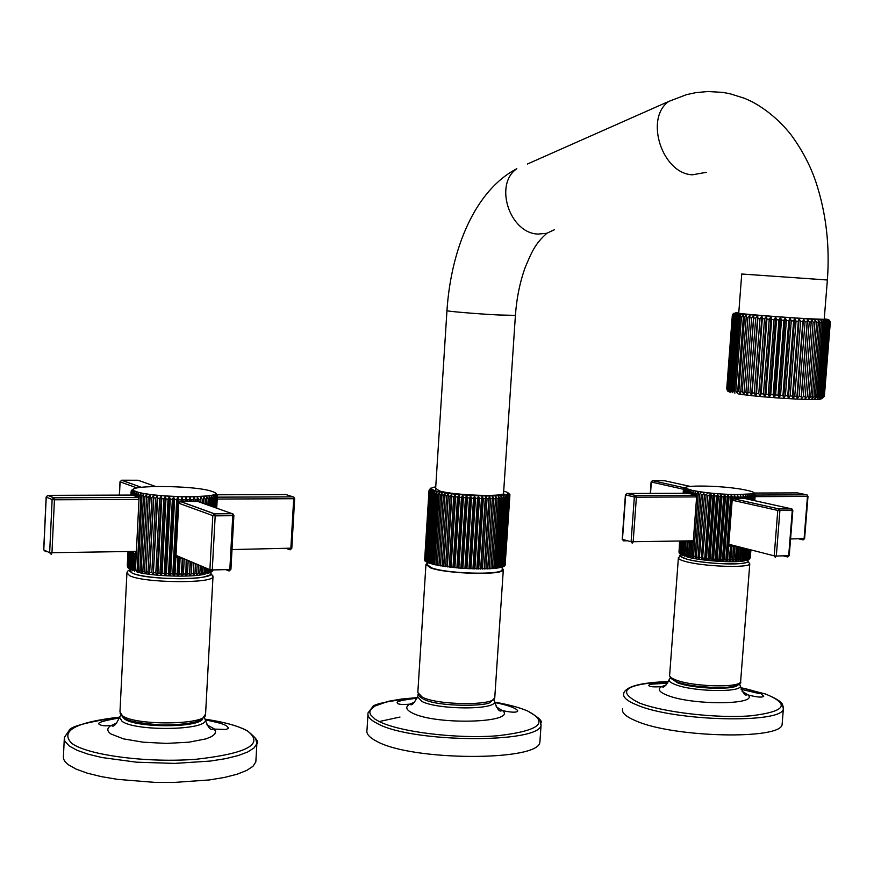 <?xml version="1.0" encoding="UTF-8"?>
<svg xmlns="http://www.w3.org/2000/svg" width="874" height="874" viewBox="0 0 874 874"><rect width="100%" height="100%" fill="white"/><g stroke="black" fill="none" stroke-linecap="round" stroke-linejoin="round"><path stroke-width="1.31" d="M691.869 542.59L690.515 542.404L689.51 555.809L690.766 557.754L690.831 556.082L692.164 556.345L693.399 558.268L698.392 491.942L696.873 493.744L696.611 497.131L695.431 494.804L695.748 491.505L694.109 494.509L692.885 494.28L693.333 491.057L691.695 494.05L690.602 493.821L691.181 490.598L689.641 492.357L689.542 493.581L690.613 493.668M689.542 493.581L688.603 493.351L689.313 490.15L687.783 491.887L687.685 493.264M688.614 493.198L686.898 492.881L687.729 489.702L686.243 491.428L686.145 492.707L686.909 492.728M686.243 491.428L685.598 491.21L686.472 489.265L685.03 490.98L684.855 493.264M684.364 493.275L685.533 488.85L684.145 490.543L683.938 493.275M683.61 493.275L683.839 490.336L684.921 488.446L683.599 490.128L683.37 493.275M683.217 493.275L683.457 489.932L684.637 488.063L683.402 489.735L683.14 493.275M683.446 489.451L683.839 488.446M685.041 487.998L685.085 487.375L684.55 487.768M679.579 541.072L679.065 552.707M679.174 552.991L679.644 541.072M679.808 541.072L678.989 551.975L679.611 553.657M680.027 554.018L679.218 552.237L680.048 541.061M680.376 541.061L679.524 552.499L680.628 554.531L679.928 552.772L680.802 541.05M681.294 541.039L680.398 553.034L682.812 555.602L683.304 540.995M684.113 540.984L683.129 554.149L684.375 556.137L685.402 540.962M685.97 541.334L684.965 554.706L686.232 556.683L687.368 541.454L685.03 541.072M739.175 546.895L737.973 561.469L739.513 559.731L740.486 547.222M741.676 547.528L740.387 561.316L741.939 559.568L742.845 547.823M741.939 559.568L743.031 559.469L742.539 561.108L744.091 559.349L744.943 548.359M745.872 548.599L744.419 560.857L745.959 559.076L746.746 548.817M747.521 549.025L746.003 560.562L747.499 558.759L748.242 549.2M748.865 549.364L748.144 558.584L747.281 560.212L748.734 558.399L749.422 549.506M749.881 549.626L749.215 558.202L748.231 559.83L749.619 557.994L750.263 549.724M750.558 549.79L749.936 557.787L748.898 559.393M749.4 559.043L750.766 549.844M750.165 557.557L750.875 549.877L749.925 558.377M750.242 557.688L750.93 549.888M688.111 541.869L687.106 555.263L688.373 557.23L689.51 541.978L687.019 541.607M701.254 492.368L699.768 494.192L695.049 556.858L696.25 558.77L701.319 494.411L696.25 558.77M704.291 492.772L702.86 494.618L698.129 557.339L699.276 559.229L704.499 494.826L699.276 559.229M707.492 493.165L706.116 495.023L701.374 557.798L702.456 559.666L707.831 495.23L702.456 559.666M710.802 493.526L709.513 495.405L704.75 558.224L705.766 560.07L706.509 558.42L711.272 495.591L710.802 493.526L705.766 560.07M714.211 493.854L712.998 495.766L708.235 558.606L709.153 560.431L710.027 558.781L714.801 495.929L714.211 493.854L709.153 560.431M717.663 494.16L716.56 496.082L711.775 558.945L712.594 560.747L713.588 559.098L718.373 496.235L717.663 494.16L712.594 560.747M721.137 494.422L720.143 496.366L715.347 559.24L716.057 561.021L717.172 559.371L721.957 496.498L721.137 494.422L716.057 561.021M724.601 494.651L723.716 496.618L718.909 559.48L719.51 561.25L720.711 559.589L725.518 496.727L724.601 494.651L719.51 561.25M727.998 494.837L727.244 496.814L722.437 559.677L722.907 561.414L724.196 559.753L729.014 496.902L727.998 494.837L722.907 561.414M734.029 497.098L733.931 498.377L735.58 498.366L734.521 495.088L734.029 497.098L732.412 497.044L731.319 494.99L730.697 496.978L725.879 559.808L726.218 561.534L727.583 559.863L729.2 559.895L729.408 561.6L730.85 559.917L731.877 546.447L730.588 546.272L729.2 559.895M733.417 546.458L732.456 561.611L733.942 559.906L734.979 546.458L731.877 546.447M736.837 546.294L735.318 561.567L736.837 559.852L737.864 546.556M736.421 546.436L734.979 546.458M732.412 497.044L728.796 544.229L730.249 546.37M730.588 546.272L729.408 561.6M788.37 556.64L783.29 555.864L787.638 556.967L788.687 555.733L792.27 510.514L791.505 508.832L792.838 510.438L792.27 510.514L777.773 510.427L774.2 555.831L776.309 556.039L775.26 557.284L774.2 555.831L728.796 544.24L727.583 559.863M731.319 494.99L726.218 561.534M698.392 491.942L693.399 558.268M692.164 556.345L696.611 497.131M690.831 556.082L691.847 542.612L693.333 540.766M690.515 542.404L689.302 542.142M682.539 541.017L681.6 553.592M681.884 541.028L680.966 553.318M686.21 492.696L686.166 493.264M685.598 491.21L685.445 493.264M686.407 492.696L686.363 493.264M691.695 494.05L692.896 494.138M694.109 494.509L695.453 494.597M742.933 498.235L744.255 498.355L744.353 497.131L743.097 495.121L742.922 498.388L741.578 498.409L740.442 495.154L740.125 498.409L741.578 498.409M738.672 498.409L737.569 495.143L737.121 498.388L740.125 498.409M753.694 493.712L753.781 492.619L754.328 493.122M754.786 493.668L755.147 494.64M754.754 500.693L755.18 495.23L754.229 493.384L755.125 495.416L754.721 500.682L755.103 495.46L753.945 493.723L754.754 495.766L754.382 500.616M754.087 500.551L754.448 495.919L753.333 494.029L754.033 496.082L753.694 500.463M753.235 500.354L753.563 496.224L752.394 494.313L752.678 500.234M752.055 500.103L752.339 496.487L751.127 494.553L751.334 499.939M750.558 499.764L750.788 496.716L749.542 494.76L749.663 499.567M748.745 499.36L748.931 496.891L747.663 494.924L747.871 496.967L746.778 497.033L745.511 495.045L745.478 498.311L744.255 498.355M735.58 498.366L737.121 498.388M745.489 498.158L746.68 498.311L746.778 497.033M733.931 498.377L732.161 500.441M734.521 495.088L734.28 498.202M737.569 495.143L737.328 498.256M740.442 495.154L740.202 498.267M747.423 499.076L746.68 498.311M747.707 499.13L747.871 496.967M743.031 559.469L743.905 548.096M754.59 500.66L754.983 495.591M733.636 546.294L732.456 561.611M736.498 546.261L735.318 561.567M726.141 561.436L702.521 559.611M695.191 686.024L713.621 687.576M622.638 708.89C621.458 712.758 625.992 716.8 636.25 721.028C673.93 737.689 780.875 739.983 782.11 724.513L782.285 722.361M207.979 568.898L207.083 573.759L208.842 571.585L208.973 569.313M212.338 506.636L212.797 498.213L211.257 495.973L211.344 506.286M214.01 507.226L214.512 497.819L213.027 495.602L213.682 498.027L213.201 506.942M209.826 569.673L208.853 573.235L210.558 571.159M135.492 553.34L133.919 553.242L133.121 569.116L134.694 571.41L134.268 569.444L135.459 569.761L137.054 572.044L141.031 493.515L139.206 495.656L138.988 499.677L137.928 496.913L138.649 492.991L136.847 495.11L136.77 496.563L135.754 496.29L136.639 492.466L134.869 494.553L134.793 496.006L133.962 495.733L134.989 491.931L133.274 493.996L133.198 495.449L133.973 495.514M215.332 494.476L215.419 492.794L216.097 493.351M217.375 495.897L216.217 493.81L217.375 496.181L216.73 508.198M216.643 508.165L217.276 496.432L216.02 494.291L217.069 496.683L216.457 508.1M216.173 507.991L216.763 496.924L215.419 494.76L216.348 497.153L215.769 507.849M215.288 507.685L215.845 497.382L214.414 495.197L215.212 497.612L214.687 507.466M210.295 505.904L210.689 498.573L209.126 496.312L209.115 505.489M207.892 505.052L208.231 498.89L206.657 496.607L206.537 504.571M205.161 504.079L205.423 499.163L203.85 496.847L203.642 503.544M202.113 502.998L202.309 499.382L200.758 497.044L200.605 499.469L198.911 499.546L197.393 497.197L197 501.064L198.824 501.064L198.911 499.546M195.186 501.119L195.263 499.666L193.799 497.284L193.241 501.152L197 501.064M191.319 501.184L190.008 497.328L189.276 501.195L193.241 501.152M187.276 501.184L186.053 497.317L185.168 501.173L189.276 501.195M180.929 501.152L183.103 501.141L181.978 497.251L180.929 501.152L178.7 503.61L175.018 573.989L177.116 574.021L177.848 576.032L179.279 574.032L180.11 558.093L177.957 558.005L177.116 574.021M181.005 499.633L178.908 499.567L177.815 497.131L176.712 499.502L172.823 573.934L173.697 575.966L175.018 573.989M174.582 499.415L173.62 496.967L172.375 499.305L168.507 573.77L169.523 575.824L170.703 573.857L174.582 499.415L176.712 499.502M170.255 499.196L169.436 496.738L168.07 499.065L164.214 573.552L165.35 575.627L166.399 573.672L170.255 499.196L172.375 499.305M165.973 498.934L165.295 496.476L163.82 498.781L159.975 573.268L161.22 575.365L162.116 573.42L165.973 498.934L168.07 499.065M161.766 498.617L161.242 496.159L159.669 498.442L155.834 572.918L157.178 575.037L157.932 573.104L161.766 498.617L163.82 498.781M157.681 498.256L157.331 495.798L155.67 498.06L151.847 572.503L153.278 574.655L157.681 498.256L159.669 498.442M153.769 497.852L153.584 495.405L151.858 497.634L148.056 572.044L149.552 574.229L153.769 497.852L155.67 498.06M150.066 497.415L150.044 494.968L148.263 497.186L144.483 571.53L146.024 573.737L150.066 497.415L151.858 497.634M146.603 496.945L146.745 494.509L144.942 496.694L141.173 570.973L142.746 573.213L146.603 496.945L148.263 497.186M143.412 496.454L143.729 494.029L141.905 496.192L138.147 570.383L139.742 572.645L143.412 496.454L144.942 496.694M133.198 495.449L132.64 493.734L133.733 491.396L131.657 493.176L131.581 494.618L132.575 494.946M134.793 496.006L135.765 496.082M136.77 496.563L137.939 496.629M135.459 569.761L138.988 499.677M150.044 494.968L146.024 573.737M153.584 495.405L149.552 574.229M157.331 495.798L153.278 574.655M161.242 496.159L157.178 575.037M165.295 496.476L161.22 575.365M169.436 496.738L165.35 575.627M173.62 496.967L169.523 575.824M177.815 497.131L173.697 575.966M178.908 499.567L178.7 503.61M175.991 555.471L177.957 558.005M181.978 497.251L181.781 500.944M183.103 501.141L185.168 501.173M186.053 497.317L185.856 500.999M190.008 497.328L189.811 501.01M193.799 497.284L193.602 500.966M197.393 497.197L197.196 500.868M200.452 502.408L200.605 499.469M200.212 502.321L198.824 501.064M200.758 497.044L200.474 502.419M197.174 564.32L196.584 575.365L198.365 573.278L198.813 565.008M193.722 562.856L193.23 575.627L194.968 573.562L196.672 573.431L196.584 575.365M196.672 573.431L197.153 564.309M200.332 565.653L199.676 575.037L201.479 572.94L201.839 566.297M203.205 566.876L202.473 574.666L204.276 572.536L204.549 567.444M205.761 567.958L204.953 574.24L206.745 572.088L206.941 568.45M130.357 551.953L129.571 567.761L131.056 570.11L130.324 568.111L131.122 552.281L131.963 552.095L130.499 551.494M131.941 552.597L131.144 568.439L132.684 570.766L132.105 568.788L132.903 552.936L133.602 552.729L131.122 552.281M182.36 558.049L181.333 574.032L181.912 576.032L183.442 574.021L184.239 558.847M186.195 559.677L185.856 575.955L187.473 573.934L188.183 560.518M190.051 561.305L189.647 575.824L191.33 573.781L191.952 562.113M211.169 571.41L210.252 572.678L211.606 571.454M212.426 569.957L211.246 572.088M211.639 571.858L212.83 569.946M213.081 569.935L212.295 571.225M212.841 570.602L213.19 569.946M133.919 553.242L132.903 552.936M134.268 569.444L135.066 553.504L136.388 551.319M127.276 565.784L127.801 567.379M127.91 567.63L128.467 568.373M128.97 568.766L127.965 566.734L128.729 551.527M129.166 551.516L128.391 567.073L129.811 569.433L128.937 567.423L129.734 551.625M216.02 493.307L215.954 494.509M131.657 493.176L132.881 490.86L131.319 492.903L131.592 494.389M131.319 492.903L130.827 495.077M130.958 492.368L132.389 489.844L131.111 491.308M133.525 488.905L133.438 490.543M132.761 489.364L132.717 490.259M127.997 551.538L127.287 565.718M128.128 551.538L127.407 566.057M131.089 492.63L130.969 495.077M128.369 551.527L127.626 566.396M132.083 493.449L132.018 494.892M64.261 739.229L63.463 755.89C62.862 758.872 64.523 761.844 68.456 764.794L76.224 769.164L87.269 773.151L101.209 776.604L117.498 779.357L154.469 782.361L173.609 782.47L209.334 779.947L224.498 777.434L237.094 774.222L246.676 770.453L252.979 766.29L255.842 761.888L255.973 759.604M178.799 557.874L177.848 576.032M182.174 558.104L180.11 558.093M194.968 573.562L195.503 563.61M193.908 562.932L193.23 575.627M190.401 561.458L189.647 575.824M186.708 559.884L185.856 575.955M182.841 558.257L181.912 576.032M430.292 488.916L429.003 490.675L424.644 559.972M430.303 488.85L429.014 490.904L424.939 560.605M424.731 560.573L429.123 491.144L430.511 489.309L429.32 491.385L424.928 560.879L425.627 561.25M425.223 561.195L429.637 491.636L431.101 489.779L430.03 491.876L425.616 561.501L426.709 561.906M426.119 561.829L430.532 492.138L432.062 490.281L431.111 492.401L426.687 562.146L428.151 562.55M427.386 562.474L431.811 492.663L433.406 490.784L432.575 492.925L428.14 562.79L429.975 563.206M509.673 494.662L508.799 493.559L509.542 496.421L508.373 494.422L508.832 496.836L507.608 494.804L508.351 497.022L507.75 497.208L506.461 495.154L507.084 497.382L506.286 497.546L504.954 495.471L505.445 497.699L504.473 497.852L503.096 495.755L503.446 497.983L502.299 498.104L500.911 495.984L501.119 498.213L499.797 498.311L498.409 496.17L498.464 498.399L497 498.475L495.624 496.312L495.525 498.53L493.919 498.573L492.565 496.399L492.324 498.617L490.598 498.639L489.287 496.443L488.883 498.639L487.058 498.639L485.802 496.432L485.256 498.617L483.333 498.584L482.153 496.366L481.465 498.541L479.476 498.486L478.384 496.257L477.543 498.409L475.511 498.333L474.516 496.093L473.544 498.235L471.49 498.125L470.605 495.875L469.502 498.005L467.437 497.874L466.672 495.624L465.46 497.732L463.417 497.568L462.772 495.318L461.461 497.404L459.451 497.23L458.948 494.979L457.539 497.044L455.583 496.847L455.223 494.597L453.737 496.651L451.858 496.432L451.65 494.192L450.099 496.214L448.307 495.984L448.253 493.755L446.647 495.755L444.975 495.503L445.074 493.286L443.435 495.263L441.894 495.012L442.135 492.805L440.485 494.76L439.087 494.498L439.48 492.302L437.819 494.247L436.585 493.974L437.12 491.8L435.471 493.723L434.4 493.449L429.953 563.435L432.127 563.839M436.585 493.974L432.117 564.069L434.618 564.462M439.087 494.498L434.607 564.691L437.415 565.063M441.894 495.012L437.404 565.292L462.849 568.461L490.871 568.734L495.525 498.53M490.893 568.504L493.81 568.504L498.464 498.399M493.821 568.275L496.454 568.209L501.119 498.213M496.476 567.98L498.792 567.86L503.446 497.983M498.803 567.63L500.791 567.466L505.445 497.699M500.802 567.226L502.43 567.018L507.084 497.382M502.452 566.778L503.708 566.527L508.351 497.022M508.832 496.836L503.719 566.276M504.189 566.276L509.247 496.629M509.542 496.421L504.615 565.74M504.899 565.729L509.75 496.203M509.848 495.984L505.128 565.161M507.652 493.581L507.597 494.389M509.214 493.886L508.439 493.1L508.351 494.356M507.75 497.208L503.107 566.789M506.286 497.546L501.643 567.248M504.473 497.852L499.808 567.674M502.299 498.104L497.645 568.045M499.797 498.311L495.143 568.362M497 498.475L492.346 568.624M493.919 498.573L489.276 568.832M492.565 496.399L487.79 568.679M492.324 498.617L487.67 568.908M490.598 498.639L485.955 568.974M489.287 496.443L484.513 568.799M488.883 498.639L484.24 569.018M487.058 498.639L482.415 569.04M485.802 496.432L481.039 568.854M485.256 498.617L480.624 569.061M483.333 498.584L478.701 569.05M482.153 496.366L477.401 568.854M481.465 498.541L476.833 569.04M479.476 498.486L474.855 569.007M478.384 496.257L473.632 568.788M477.543 498.409L472.932 568.952M475.511 498.333L470.9 568.887M474.516 496.093L469.775 568.657M473.544 498.235L468.934 568.799M471.49 498.125L466.891 568.701M470.605 495.875L465.875 568.461M469.502 498.005L464.913 568.592M467.437 497.874L462.849 568.461M466.672 495.624L461.953 568.209M465.46 497.732L460.882 568.319M463.417 497.568L458.839 568.155M462.772 495.318L458.074 567.903M461.461 497.404L456.894 567.98M459.451 497.23L454.884 567.794M458.948 494.979L454.251 567.543M457.539 497.044L452.983 567.597M455.583 496.847L451.028 567.379M455.223 494.597L450.547 567.128M453.737 496.651L449.192 567.16M451.858 496.432L447.324 566.92M451.65 494.192L446.985 566.669M450.099 496.214L445.565 566.68M448.307 495.984L443.795 566.418M448.253 493.755L443.61 566.166M446.647 495.755L442.135 566.155M444.975 495.503L440.474 565.871M445.074 493.286L440.441 565.631M443.435 495.263L438.934 565.598M440.485 494.76L435.995 565.008M437.819 494.247L433.351 564.396M435.471 493.723L431.013 563.763M434.4 493.449L435.088 491.286L433.46 493.187L429.025 563.118M430.948 489.047L431.013 488.009L430.314 488.49M435.656 488.293L439.556 490.969C453.999 495.307 503.555 497.109 503.785 493.362L503.599 492.619M808.461 318.748L824.215 319.327L827.372 279.997L741.731 274.01L738.749 313.067C733.843 313.373 780.995 317.229 808.461 318.748M799.47 318.278L799.349 318.824M735.067 390.875L735.821 390.853L737.536 393.562L743.599 314.422L741.48 316.858L735.821 390.864L734.477 390.656L734.892 393.147L733.199 390.438L738.836 316.585L740.944 314.148L740.136 316.716L741.48 316.858M733.199 390.438L732.062 390.23L732.663 392.743L731.003 390.033L736.629 316.333L738.683 313.908L737.7 316.454L738.836 316.585M731.003 390.033L730.085 389.837L730.839 392.36L729.244 389.651L734.848 316.115L736.848 313.7L735.7 316.224L736.629 316.333M729.244 389.651L728.545 389.465L729.462 392L727.944 389.291L733.526 315.929L735.449 313.515L734.149 316.027L734.848 316.115M727.944 389.291L728.534 391.672L727.102 388.963L732.674 315.776L734.499 313.362L733.526 315.929M727.507 390.886L726.742 388.668L732.292 315.645L734.007 313.242L732.674 315.776M733.974 313.154L732.609 314.465M734.706 313.548L735.263 313.067L734.488 313.515M736.411 313.143L735.744 313.537M727.102 388.963L728.064 391.366M726.862 388.81L732.434 315.711M727.474 389.127L733.057 315.853M728.545 389.465L734.149 316.027M730.085 389.837L735.7 316.224M732.062 390.23L737.7 316.454M734.477 390.656L740.136 316.716M737.306 391.082L738.836 391.301L744.517 317.153L742.976 317M738.836 391.301L740.562 393.999L746.21 317.306L747.926 317.459L750.034 315.011L749.794 317.633L751.673 317.797L753.749 315.328L753.694 317.972L755.715 318.136L757.736 315.667L757.878 318.322L760.03 318.497L761.975 316.006L762.314 318.682L764.553 318.857L766.411 316.355L766.935 319.043L769.251 319.228L771.01 316.716L771.698 319.414L774.08 319.589L775.708 317.065L776.571 319.775L778.985 319.95L780.471 317.415L781.498 320.135L783.912 320.31L785.245 317.754L786.414 320.485L788.807 320.649L789.976 318.081L791.276 320.813L793.636 320.977L794.63 318.387L796.05 321.129L798.333 321.282L799.142 318.682L800.66 321.435L802.856 321.566L803.479 318.955L805.074 321.708L807.15 321.829L807.587 319.207L809.248 321.949L811.192 322.058L811.422 319.436L813.137 322.167L814.918 322.266L814.961 319.622L816.698 322.353L818.315 322.44L818.162 319.786L819.899 322.517L821.331 322.582L820.992 319.917L822.707 322.637L823.942 322.681L823.428 320.015L825.111 322.724L826.127 322.757L825.438 320.081L827.066 322.768L827.864 322.79L827.012 320.113L828.574 322.79L829.153 322.779L828.913 321.184L828.137 320.103L829.623 322.768L828.814 320.07L830.191 322.714L829.022 319.993L830.202 321.676M746.21 317.306L746.647 314.706L744.517 317.153M825.515 319.611L825.81 320.223M824.226 396.468L821.822 398.784L822.653 396.501L820.686 398.959L821.942 396.577L821.134 396.643L819.102 399.09L820.194 396.709L819.167 396.752L817.081 399.189L817.998 396.785L816.775 396.807L814.644 399.232L815.387 396.818L813.956 396.818L811.815 399.232L812.372 396.807L810.755 396.785L808.614 399.2L808.985 396.752L807.194 396.698L805.085 399.112L805.249 396.643L803.315 396.577L801.25 398.981L801.218 396.501L799.142 396.414L797.143 398.817L796.935 396.304L794.739 396.195L792.827 398.599L792.423 396.075L790.14 395.955L788.326 398.347L787.736 395.813L785.387 395.66L783.683 398.063L782.929 395.507L780.537 395.343L778.963 397.746L778.046 395.168L775.631 394.993L774.211 397.397L773.129 394.797L770.726 394.611L769.47 397.014L768.246 394.403L765.875 394.207L764.794 396.621L763.439 393.988L761.123 393.781L760.216 396.206L758.763 393.562L756.523 393.344L755.802 395.769L754.251 393.114L752.121 392.896L751.585 395.332L749.968 392.655L747.958 392.437L747.62 394.884L745.937 392.207L744.08 391.978L743.927 394.447L742.223 391.749L747.926 317.459M824.368 396.02L824.215 396.621M744.08 391.978L749.794 317.633M745.937 392.207L751.673 317.797M747.62 394.884L753.749 315.328M747.958 392.437L753.694 317.972M749.968 392.655L755.715 318.136M751.585 395.332L757.736 315.667M752.121 392.896L757.878 318.322M754.251 393.114L760.03 318.497M755.802 395.769L761.975 316.006M756.523 393.344L762.314 318.682M758.763 393.562L764.553 318.857M760.216 396.206L766.411 316.355M761.123 393.781L766.935 319.043M763.439 393.988L769.251 319.228M764.794 396.621L771.01 316.716M765.875 394.207L771.698 319.414M768.246 394.403L774.08 319.589M769.47 397.014L775.708 317.065M770.726 394.611L776.571 319.775M773.129 394.797L778.985 319.95M774.211 397.397L780.471 317.415M775.631 394.993L781.498 320.135M778.046 395.168L783.912 320.31M778.963 397.746L785.245 317.754M780.537 395.343L786.414 320.485M782.929 395.507L788.807 320.649M783.683 398.063L789.976 318.081M785.387 395.66L791.276 320.813M787.736 395.813L793.636 320.977M788.326 398.347L794.63 318.387M790.14 395.955L796.05 321.129M792.423 396.075L798.333 321.282M792.827 398.599L799.142 318.682M794.739 396.195L800.66 321.435M796.935 396.304L802.856 321.566M797.143 398.817L803.479 318.955M799.142 396.414L805.074 321.708M801.218 396.501L807.15 321.829M801.25 398.981L807.587 319.207M803.315 396.577L809.248 321.949M805.249 396.643L811.192 322.058M805.085 399.112L811.422 319.436M807.194 396.698L813.137 322.167M808.985 396.752L814.918 322.266M810.755 396.785L816.698 322.353M812.372 396.807L818.315 322.44M813.956 396.818L819.899 322.517M815.387 396.818L821.331 322.582M816.775 396.807L822.707 322.637M817.998 396.785L823.942 322.681M819.167 396.752L825.111 322.724M820.194 396.709L826.127 322.757M821.134 396.643L827.066 322.768M821.942 396.577L827.864 322.79M822.653 396.501L828.574 322.79M823.232 396.414L829.153 322.779M828.093 320.78L828.137 320.103M823.701 396.315L829.623 322.768M824.051 396.217L829.961 322.746M824.28 396.097L830.191 322.714M824.39 395.966L830.289 322.67M827.984 320.747L828.071 319.753M427.244 562.408L427.113 564.506L431.592 567.86C447.324 573.814 501.829 575.212 502.146 569.75L502.189 569.116M502.266 567.98L503.304 569.837C502.987 575.463 446.767 574.032 430.565 567.892L425.944 564.429L427.178 563.348M367.943 714.801L367.004 729.998C366.053 733.625 369.145 737.317 376.29 741.065C410.802 761.199 539.356 761.505 539.892 742.092L540.056 739.743M399.997 717.041L378.54 721.695M746.265 490.194C722 484.655 665.846 484.644 692.077 490.314C716.833 496.115 774.288 495.853 746.265 490.194M689.641 492.357L688.69 492.128M687.783 491.887L686.986 491.658M682.343 553.876L683.129 554.149M684.025 554.433L684.965 554.706M739.513 559.731L740.737 559.655M744.091 559.349L745.041 559.218M745.959 559.076L746.757 558.923M747.499 558.759L748.144 558.584M749.848 558.508L750.318 557.328M687.084 556.957C700.38 560.802 734.379 563.085 744.429 560.824M686.024 554.99L687.106 555.263M688.297 555.547L689.51 555.809M693.606 556.607L695.049 556.858M696.6 557.109L698.129 557.339M699.757 557.579L701.374 557.798M703.078 558.016L704.75 558.224M706.509 558.42L708.235 558.606M710.027 558.781L711.775 558.945M713.588 559.098L715.347 559.24M717.172 559.371L718.909 559.48M720.711 559.589L722.437 559.677M724.196 559.753L725.879 559.808M730.85 559.917L732.39 559.917M733.942 559.906L735.384 559.884M736.837 559.852L738.18 559.797M729.856 546.217L730.402 546.359M729.178 545.616L733.799 545.518M730.697 496.978L729.014 496.902M727.244 496.814L725.518 496.727M723.716 496.618L721.957 496.498M720.143 496.366L718.373 496.235M716.56 496.082L714.801 495.929M712.998 495.766L711.272 495.591M709.513 495.405L707.831 495.23M706.116 495.023L704.499 494.826M702.86 494.618L701.319 494.411M699.768 494.192L698.326 493.974M696.873 493.744L695.529 493.526M689.247 540.886L692.973 541.858M692.929 541.935L688.92 540.897L692.929 541.935M689.848 486.326L664.404 480.7L652.572 480.689L684.473 487.812L652.507 480.689L651.338 482.055L652.201 480.766M664.786 480.787L664.207 480.7M683.49 489.265L651.338 482.055L650.518 493.384M743.02 497.164L741.676 497.175M740.223 497.186L738.77 497.175M737.219 497.164L735.668 497.131M694.196 493.286L692.984 493.056M691.782 492.827L690.689 492.597M755.125 495.416L754.142 493.843M752.973 496.366L752.339 496.487M751.585 496.607L750.788 496.716M749.881 496.814L748.931 496.891M745.577 497.088L744.353 497.131M744.79 498.344L733.614 498.475M689.903 540.875L693.071 541.694L689.925 540.875M688.603 493.253L626.986 493.46L635.671 495.514L696.032 495.274L635.715 495.525L636.392 497.186L634.338 496.989L635.715 495.525L626.909 493.46L625.664 494.924L626.592 493.537M695.442 494.76L694.469 494.531M696.622 496.913L636.392 497.186L633.147 541.956L632.219 543.191L631.094 541.749L693.322 540.809M625.413 494.826L622.212 539.269L623.577 540.842L627.466 540.766L623.555 540.831L622.856 539.509M623.577 540.842L622.212 539.291M634.338 496.989L625.664 494.924L622.463 539.4L631.094 541.749L634.338 496.989M729.014 545.354L732.849 545.278L729.014 545.354M787.66 556.967L789.244 555.602M733.199 498.683L779.073 508.93L777.773 510.427L732.194 500.201M791.942 508.952L779.073 508.93L791.451 508.821L744.473 498.42M733.177 498.704L779.127 508.941L779.892 510.624L776.309 556.039L789.244 555.635L792.838 510.438M746.899 559.983C757.354 565.522 706.389 564.91 686.92 559.163C681.272 557.568 679.448 556.17 681.425 554.979M678.41 557.568C677.907 558.715 680.103 559.983 684.998 561.348C702.445 566.549 749.226 568.308 749.783 563.85C746.724 559.983 751.684 561.993 741.316 563.479C728.555 564.975 699.364 562.659 686.909 559.163C673.876 553.832 683.107 555.099 678.41 557.568M678.366 558.136L669.659 674.936C669.123 676.563 671.276 678.268 676.115 680.059C693.344 686.833 739.928 687.98 740.617 681.709L740.682 680.857M738.344 684.495C736.837 690.296 693.574 689.116 677.525 682.78L671.352 678.617M670.522 677.59L669.2 679.448C668.599 681.086 670.653 682.802 675.384 684.604L675.657 684.703C693.027 691.607 740.016 692.689 740.42 686.265L739.765 684.287M666.01 685.063L661.662 686.614C657.193 689.171 659.105 692.077 667.408 695.354C692.219 705.482 758.96 704.968 748.1 694.939L742.048 691.214M782.11 724.513L783.355 708.912C782.164 723.847 675.143 721.378 637.408 705.187L637.157 705.089C627.062 701.014 622.594 697.135 623.763 693.443C623.981 691.585 625.915 689.673 629.575 687.685C636.6 684.233 649.579 682.19 668.512 681.567C625.358 683.883 615.514 690.973 638.992 702.838L639.233 702.936C662.798 712.288 716.691 718.581 750.908 715.806C785.682 711.578 790.566 704.324 765.537 694.032L740.617 687.598L765.329 693.945C785.376 702.215 781.859 704.892 783.049 706.028L783.355 708.912L782.514 704.761M759.746 693.694L741.119 689.313M667.627 683.173L650.442 684.233M798.639 538.81L803.097 539.881L804.091 538.712L807.467 496.421L755.07 496.651M790.566 538.963L804.604 538.602L803.119 539.881L798.661 538.81M807.991 496.334L806.746 494.848L755.191 495.055L806.702 494.837L797.47 492.903L754.218 493.045M804.604 538.624L807.991 496.356L807.117 494.957M797.809 492.98L797.23 492.903M803.796 539.575L803.119 539.881M213.682 498.027L212.797 498.213M208.842 571.585L209.738 571.323M136.235 491.581C153.365 498.508 234.232 498.125 211.912 491.407C194.64 484.862 116.854 484.862 136.235 491.581M215.212 497.612L214.512 497.819M211.77 498.399L210.689 498.573M209.476 498.737L208.231 498.89M206.843 499.032L205.423 499.163M203.871 499.283L202.309 499.382M197.076 499.611L195.263 499.666M193.318 499.699L191.395 499.72M189.352 499.731L187.353 499.731M185.244 499.709L183.179 499.677M141.905 496.192L140.539 495.929M139.206 495.656L138.005 495.394M136.847 495.11L135.831 494.837M134.869 494.553L134.039 494.28M136.792 570.088L138.147 570.383M139.643 570.689L141.173 570.973M142.823 571.268L144.483 571.53M146.264 571.804L148.056 572.044M149.957 572.284L151.847 572.503M153.857 572.721L155.834 572.918M157.932 573.104L159.975 573.268M162.116 573.42L164.214 573.552M166.399 573.672L168.507 573.77M170.703 573.857L172.823 573.934M176.679 557.284L178.329 557.983M176.537 557.12L179.989 557.044M197.666 500.9L198.201 501.61M197.83 500.922L198.343 501.665M198.365 573.278L199.928 573.115M201.479 572.94L202.899 572.743M204.276 572.536L205.532 572.317M206.745 572.088L207.826 571.847M130.324 568.111L131.144 568.439M132.105 568.788L133.121 569.116M179.279 574.032L181.333 574.032M183.442 574.021L185.441 573.989M187.473 573.934L189.385 573.868M191.33 573.781L193.143 573.683M137.054 572.033C152.36 576.337 191.493 577.55 204.953 574.185M128.937 567.423L129.571 567.761M133.274 493.996L132.64 493.734M286.585 548.533L290.059 549.822L290.845 548.446L293.697 498.715L217.211 499.054M232.003 549.56L291.665 548.162M217.309 497.153L293.096 496.858L285.885 494.564L217.167 494.793M294.516 498.486L293.697 498.715L293.129 496.869L294.014 497.208M286.672 494.815L285.7 494.564M155.353 486.392L138.026 480.23L121.748 480.219L141.173 487.255M138.933 480.558L137.874 480.23M119.356 495.11L120.011 481.76L121.748 480.219L120.12 481.683M136.967 487.965L120.109 481.825L119.454 495.11M209.935 572.47C221.275 580.172 146.963 580.871 132.138 573.027L129.756 571.246L130.302 569.542M126.905 573.377L119.957 711.96L122.491 715.839C135.863 725.846 205.608 724.896 205.532 714.921L212.994 576.665C209.509 572.918 216.239 573.65 202.812 577.201C185.19 580.565 142.189 578.042 132.105 573.027C129.713 569.739 127.986 569.662 126.927 572.809L129.549 575.627C143.128 583.045 213.234 583.799 212.994 576.665L212.71 575.398M124.37 718.166C128.161 721.17 140.845 723.454 162.4 725.027C176.198 724.939 187.364 723.88 195.907 721.858L202.08 719.226L205.576 714.047M202.702 718.799C199.643 727.834 136.705 728.14 124.6 719.029L122.262 716.571M116.898 722.874L111.074 725.66C111.894 724.961 113.544 730.183 119.541 717.281L122.065 721.323C135.557 731.527 206.002 730.413 205.423 720.22L204.319 717.412M119.377 717.991C104.847 720.427 97.964 722.394 98.729 723.912C100.936 725.835 105.12 726.294 111.293 725.3C106.781 728.075 106.683 730.981 110.998 734.007L123.463 738.858L143.227 742.212L166.541 743.403L188.882 742.201L205.991 738.869L211.574 736.596L214.818 734.073L215.638 731.418L214.032 728.741L206.898 724.808M205.412 719.215C224.4 722.055 238.438 725.944 247.506 730.893C256.191 738.093 259.316 742.365 256.869 743.719L254.006 747.969L247.713 751.979L238.121 755.584L225.536 758.665L210.361 761.057L174.614 763.406L136.475 762.183L102.149 757.561L88.198 754.196L77.13 750.307L69.352 746.079L64.796 741.097L64.348 737.459L69.035 730.664C69.527 726.742 86.373 722.23 119.585 717.128C75.721 722.197 59.738 730.904 71.635 743.261L71.81 743.381C87.761 755.322 148.121 763.133 196.497 759.222C247.582 753.41 264.56 744.003 247.451 730.992L247.255 730.872C238.329 725.944 224.378 722.066 205.412 719.226M255.842 761.888L256.869 743.719L255.689 738.443M180.208 557.142L176.614 557.219L180.208 557.142M176.985 556.793L179.279 556.738L176.198 556.552L176.996 556.793L176.472 555.558M197.961 501.523L180.514 501.272M225.743 569.63L229.032 570.995L230.791 569.192M176.002 555.361L209.902 569.706L212.808 515.616L178.755 503.206M211.486 571.432L209.902 569.706L212.273 569.957L211.486 571.432M180.23 501.392L214.589 513.825L232.167 513.672L197 501.184M212.808 515.616L214.622 513.846L215.19 515.857L212.808 515.616M233.729 515.431L232.768 515.693L232.167 513.672L233.271 514.141M232.768 515.693L215.19 515.857L212.273 569.957L229.829 569.52L232.768 515.693M135.383 551.396L136.322 551.811M132.575 495.066L48.037 495.339L53.948 497.798L54.428 499.786L51.948 552.98L51.304 554.444L49.654 552.739L136.377 551.385M43.798 549.702L45.426 551.57L47.185 551.538L45.415 551.56L44.978 550.456M45.426 551.57L43.7 549.801L46.147 497.022M47.873 495.35L46.246 496.945M138.999 499.404L54.428 499.786L52.134 499.557L53.718 497.819L138.453 497.47L53.718 497.819L47.808 495.361L46.147 497M52.134 499.557L46.235 497.088L43.787 549.877L49.654 552.739L52.134 499.557M503.697 491.166C527.044 497.372 458.009 497.35 436.202 490.991C430.106 489.232 429.953 487.845 435.744 486.84M432.575 492.925L433.46 493.187M431.111 492.401L431.811 492.663M503.533 493.635L515.409 315.372L498.53 314.979C476.297 313.842 444.342 311.111 446.964 310.587C451.093 248.019 475.576 190.062 516.818 168.726C493.624 184.436 509.782 233.533 538.209 234.068L546.774 233.292L554.433 229.72M527.426 164.017L668.85 101.373C644.258 118.351 662.099 173.631 692.416 174.811L706.378 172.298M824.248 318.944C846.152 321.37 774.484 317.022 744.812 314.094C734.892 313.111 732.882 312.695 738.77 312.816M738.683 393.999C761.975 397.714 821.713 401.1 821.189 398.708M742.223 391.749L740.507 391.53M425.911 565.041L417.827 692.503L422.339 697.223C438.311 705.373 494.269 705.788 494.75 697.878L494.804 696.96M418.438 694.896L417.444 696.622L421.934 701.483C438.06 709.775 494.542 710.092 494.64 702.019L493.886 699.757L494.64 702.019C499.535 715.107 501.031 709.754 502.67 710.813L496.137 706.738M414.538 702.237L409.677 704.16C405.066 706.88 405.984 709.852 412.441 713.064C435.875 725.376 517.113 722.918 502.714 710.66C511.487 712.496 516.468 712.671 517.659 711.174L517.605 710.464C515.037 707.7 507.401 705.056 494.695 702.521M539.892 742.092L541.072 724.939C540.58 743.676 411.949 743.064 377.371 723.552L377.153 723.432C370.15 719.837 367.113 716.309 368.063 712.845L372.248 707.437C372.116 704.346 387.095 701.079 417.182 697.627L401.439 699.047L388.198 701.33L374.52 706.214L370.303 710.212L369.8 712.365L370.412 714.593L374.99 719.138L379.13 721.498C399.757 732.051 457.004 739.054 497.557 735.766C539.586 730.828 549.626 722.579 527.678 711.021L527.448 710.923C519.222 707.459 508.297 704.52 494.651 702.117C508.307 704.52 519.276 707.459 527.546 710.933C548.905 723.454 538.242 722.132 541.072 724.939L540.088 720.165M754.033 493.788L733.756 494.662C717.237 494.05 703.308 492.597 691.968 490.314C678.956 486.195 686.975 488.369 683.719 488.632M651.097 481.967L650.267 493.384M749.783 563.85L740.617 681.709C741.698 683.129 738.978 684.724 732.467 686.505C719.815 689.138 690.165 686.745 677.536 682.07M669.801 676.279C672.084 678.049 666.48 676.279 676.771 681.786M739.404 683.763L740.42 686.265C745.216 699.167 746.56 693.705 748.089 694.95L748.089 694.95C756.775 697.201 761.975 697.671 763.712 696.338L761.101 693.781C756.6 691.618 749.772 689.586 740.639 687.685M668.413 681.786C646.618 683.523 650.343 684.637 648.781 685.271C648.912 686.767 653.206 687.215 661.662 686.614L661.651 686.625C662.448 685.675 662.885 690.995 669.091 679.917M131.329 490.871C131.013 489.691 132.542 489.932 135.929 491.603C144.243 494.673 173.238 497.295 194.225 496.782C217.08 495.919 213.791 493.799 216.402 494.673M216.697 508.176L217.025 495.252M286.639 548.533L290.113 549.822L291.807 548.293L294.658 498.595L293.129 496.869L217.309 497.175M141.02 487.277L121.573 480.23M120.142 713.523L122.721 716.986M119.541 717.281L120.918 714.976M205.466 719.903C226.202 724.087 226.858 725.573 228.529 728.271L226.027 729.473L214.021 729.102C212.437 728.326 210.426 733.406 205.423 720.22M180.142 501.436L214.392 513.846L232.2 513.693L233.871 515.54L230.922 569.324L229.097 570.995L225.809 569.63M135.459 551.396L136.333 551.778M509.706 495.547C510.908 494.105 508.613 494.007 502.834 495.274C489.462 497.251 449.345 494.76 436.028 491.002L430.161 488.937M430.041 488.97L429.123 490.085M435.591 489.298L446.964 310.587M515.409 315.372C516.676 297.925 519.964 281.876 525.285 267.215C531.742 252.018 534.943 243.846 546.895 233.26M668.85 101.373L686.582 94.621L695.933 92.622L707.896 91.53L722.558 92.371L729.932 93.726L744.593 98.325L751.771 101.581C766.345 109.37 779.313 120.273 790.664 134.29C801.95 149.574 810.362 165.514 815.923 182.098C826.105 212.983 829.918 245.616 827.372 279.997M825.515 320.179L734.16 313.602M733.985 313.635L733.155 313.93M732.871 314.137L732.499 314.706M829.961 322.298L829.448 321.599M828.913 321.184L827.754 320.66M827.372 320.55L825.635 320.201M502.146 569.75L502.332 567.051M423.988 699.386C438.824 707.088 488.151 706.389 490.685 702.019L494.75 697.878L503.304 569.837M417.007 698.184C402.969 699.91 396.381 701.429 397.211 702.751C397.419 704.368 401.581 704.837 409.677 704.16L409.589 704.313C410.441 703.483 411.217 708.727 417.346 697.07M418.023 694.054C417.499 694.611 419.116 696.207 422.874 698.85"/></g></svg>
